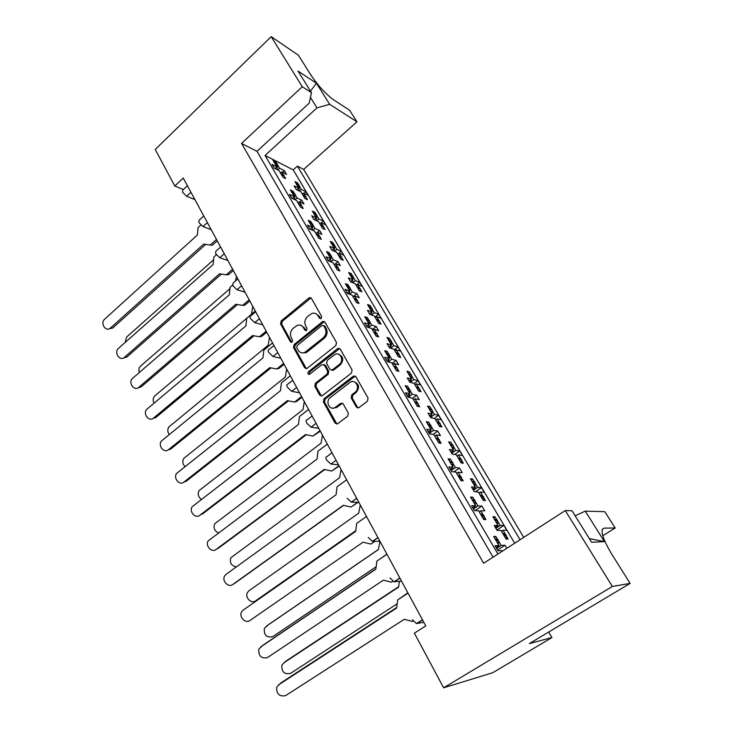 <?xml version="1.0" encoding="UTF-8"?>
<svg xmlns="http://www.w3.org/2000/svg" width="733" height="733" viewBox="0 0 733 733"><rect width="100%" height="100%" fill="white"/><g stroke="black" fill="none" stroke-linecap="round" stroke-linejoin="round"><path stroke-width="1.1" d="M321.201 318.489L321.631 316.39L311.397 298.377L309.546 297.616L308.877 297.983L281.151 320.953L280.556 323.885L290.405 341.825L292.137 342.137L292.568 340.066L291.276 337.73C289.764 334.202 290.405 331.05 293.209 328.274L297.323 325.351C299.934 324.572 301.996 325.37 303.508 327.752L304.809 330.097L306.568 330.4L306.999 328.311L305.688 325.974C304.14 322.428 304.791 319.258 307.631 316.445L311.901 313.44C314.521 312.698 316.583 313.495 318.085 315.85L319.414 318.195L321.201 318.489M356.33 407.026L358.886 407.685L367.444 401.208L368.076 398.111L355.917 376.716L353.517 376.02L324.004 398.834L323.381 401.867L335.073 423.143L337.583 423.811L347.68 416.17L348.312 413.1L343.209 403.929L340.753 403.242L335.164 407.466C329.676 411.112 324.948 401.317 330.326 397.524L350.273 382.186C355.835 378.704 360.499 388.463 355.056 392.274L351.803 394.766L351.171 397.845L356.33 407.026L358.144 407.969M241.551 143.421L256.981 151.328L309.262 103.078L311.433 92.615L298.01 71.064L316.436 83.232L329.676 104.315L356.962 121.815L349.614 110.252L333.68 99.862C325.644 93.998 317.948 85.569 310.572 74.574L298.468 55.305L271.192 36.65L302.262 86.732L241.551 143.421L483.661 563.237L565.271 510.562L612.367 586.464L443.639 687.801L414.365 633.165L425.772 625.927L183.25 178.046L174.802 186.017L183.314 189.563M271.192 36.65L155.222 149.468L174.802 186.017M335.861 345.555L336.484 342.522L324.875 322.089L322.859 321.338L294.125 344.537L293.521 347.497L304.69 367.838L306.843 368.571L335.861 345.555M340.222 349.091L352.097 370L351.474 373.06L322.034 395.884L319.707 395.179L314.796 386.236L315.41 383.222L327.055 374.087L327.669 371.063L324.38 365.171L321.805 364.677L309.528 374.361C307.814 374.343 307.448 373.473 308.428 371.759L337.601 348.615L340.222 349.091M256.981 151.328L493.043 557.181M302.262 86.732L311.433 92.615M575.121 515.785L585.255 511.139L604.395 541.605L591.613 542.255L571.987 510.754L565.271 510.562M523.71 537.381L303.673 169.415L297.396 166.144L520.073 539.735M296.508 183.754L297.488 182.883L298.523 184.615M302.326 194.153L303.535 193.091L305.249 195.995M306.403 197.937L307.448 199.697L304.873 198.469L300.951 191.835L296.251 189.554L294.08 185.861L298.78 188.17L294.904 181.592L297.488 182.883M299.467 191.111L301.364 189.435L305.973 191.689L308.126 195.326L303.535 193.091M299.66 186.548L301.364 189.435M296.874 189.856L298.78 188.17M314.567 214.888L314.329 214.109L316.885 215.291L313.797 213.248L314.897 212.295L315.95 214.082M319.863 223.84L321.1 222.777L322.859 225.764M324.041 227.761L325.113 229.566L322.575 228.439L318.553 221.623L313.916 219.524L311.681 215.731L316.326 217.857L312.34 211.104L314.897 212.295M316.793 220.825L318.873 219.03L323.418 221.109L325.635 224.839L321.1 222.777M317.123 216.061L318.873 219.03M314.228 219.662L316.326 217.857M331.618 243.475L332.764 242.504L333.854 244.336M332.04 250.283L334.34 248.35L330.244 241.414L332.764 242.504M334.34 248.35L329.758 246.407L332.049 250.301L336.621 252.216L340.763 259.216L343.264 260.242L342.164 258.382M337.867 254.333L339.132 253.27L340.946 256.33M334.55 251.346L336.85 249.412L341.331 251.309L343.612 255.148L339.132 253.27M335.054 246.37L336.85 249.412M349.898 274.536L351.125 273.537L352.234 275.416M350.493 281.6L352.848 279.676L348.633 272.548L351.125 273.537M352.848 279.676L348.331 277.935L350.695 281.93L355.193 283.653L359.445 290.836L361.9 291.761L360.773 289.847M356.375 285.65L357.667 284.596L359.527 287.739M352.765 282.727L355.322 280.629L359.729 282.333L362.065 286.273L357.667 284.596M353.471 277.505L355.322 280.629M368.672 306.467L369.982 305.414L371.127 307.347M369.459 313.779L371.86 311.864L367.535 304.543L369.982 305.414M371.86 311.864L367.425 310.334L369.853 314.448L374.279 315.95L378.649 323.345L381.068 324.142L379.905 322.181M375.388 317.829L376.707 316.784L378.622 320.009M371.439 314.988L374.297 312.707L378.631 314.21L381.032 318.25L376.707 316.784M372.401 309.5L374.297 312.707M388.032 339.232L389.37 338.188L390.542 340.176M388.957 346.865L391.413 344.968L386.969 337.437L389.37 338.188M391.413 344.968L387.061 343.658L389.553 347.882L393.896 349.165L398.395 356.769L400.768 357.447L399.567 355.423M394.931 350.915L396.287 349.87L398.248 353.196M390.57 348.184L393.804 345.683L398.065 346.966L400.53 351.125L396.287 349.87M391.853 342.384L393.804 345.683M407.933 372.923L409.307 371.878L410.517 373.922M409.014 380.894L411.525 379.007L406.952 371.264L409.307 371.878M411.525 379.007L407.264 377.935L409.829 382.287L414.081 383.332L418.699 391.147L421.026 391.688L419.798 389.617M415.034 384.935L416.417 383.9L418.442 387.317M410.324 382.26L413.87 379.593L418.039 380.647L420.577 384.917L416.417 383.9M411.864 376.194L413.87 379.593M428.402 407.575L429.813 406.54L431.059 408.647M429.639 415.904L432.223 414.026L427.513 406.064L429.813 406.54M432.223 414.026L428.045 413.201L430.692 417.691L434.843 418.479L439.598 426.524L441.871 426.927L440.606 424.792M435.714 419.945L437.134 418.909L439.214 422.428M430.94 417.086L434.504 414.484L438.581 415.281L441.193 419.688L437.134 418.909M432.443 410.984L434.504 414.484M449.476 443.236L450.914 442.219L452.197 444.381M450.877 451.94L453.516 450.08L448.669 441.88L450.914 442.219M453.516 450.08L449.448 449.521L452.169 454.139L456.228 454.662L461.121 462.954L463.329 463.201L462.028 461.002M456.998 455.972L458.446 454.946L460.59 458.574M452.142 452.93L455.752 450.383L459.719 450.932L462.404 455.459L458.446 454.946M453.626 446.791L455.752 450.383M471.172 479.959L472.648 478.942L473.967 481.178M472.748 489.048L475.451 487.207L470.458 478.759L472.648 478.942M475.451 487.207L471.493 486.932L474.297 491.687L478.237 491.925L483.285 500.465L485.429 500.557L484.092 498.293M478.915 493.062L480.399 492.054L482.607 495.783M473.976 489.846L477.623 487.353L481.489 487.628L484.247 492.292L480.399 492.054M475.433 483.652L477.623 487.353M493.511 517.773L495.022 516.774L496.388 519.074M495.27 527.274L498.046 525.451L492.906 516.747L495.022 516.774M498.046 525.451L494.207 525.479L497.093 530.38L500.914 530.316L506.118 539.112L508.198 539.039L506.815 536.703M501.491 531.278L503.012 530.28L505.294 534.128M496.452 527.87L500.153 525.442L503.901 525.414L506.75 530.225L503.012 530.28M497.89 521.621L500.153 525.442M423.811 622.317L416.426 623.572L412.45 619.697M401.501 581.113L394.052 581.828L389.993 577.934M379.868 541.156L372.364 541.375L368.232 537.463M358.877 502.398L351.336 502.151L347.13 498.22M338.518 464.786L330.94 464.108L326.661 460.15C325.58 457.905 325.663 456.732 326.891 456.632L332.022 452.802M318.745 428.274L311.049 427.174L306.788 423.207C305.78 421.109 305.853 420.009 307.017 419.908L312.093 415.996M299.531 392.806L291.734 391.321L287.501 387.336C286.548 385.375 286.621 384.349 287.721 384.239L292.742 380.253M280.876 358.336L272.969 356.485L268.764 352.491C267.866 350.658 267.939 349.696 268.965 349.586L273.931 345.518M262.735 324.829L254.736 322.63L250.558 318.635C249.715 316.922 249.779 316.015 250.741 315.914L255.652 311.763M245.088 292.247L237.016 289.727L232.856 285.723L233.03 283.158L237.886 278.943M227.926 260.545L219.772 257.714L215.649 253.71L215.795 251.3L220.596 247.021M211.214 229.695L203.004 226.579L198.9 222.566L199.028 220.303L203.783 215.96M194.951 199.66L186.677 196.261L182.599 192.257L182.709 190.131L187.41 185.724M274.774 162.552L275.718 161.691L276.744 163.432M280.492 173.052L281.738 171.925L283.451 174.839M284.596 176.79L285.632 178.559L282.938 177.23L279.035 170.578L274.133 168.123L271.961 164.421L276.882 166.895L273.015 160.307L275.718 161.691M277.743 169.928L279.585 168.26L284.395 170.688L286.539 174.335L281.738 171.925M277.88 165.365L279.585 168.26M275.031 168.572L276.882 166.895M292.009 192.128L293.053 191.194L294.107 192.99M297.955 202.83L299.229 201.712L300.988 204.699M302.17 206.715L303.233 208.529L300.576 207.292L296.572 200.457L291.716 198.176L289.489 194.382L294.354 196.682L290.378 189.911L293.053 191.194M295.005 199.724L297.021 197.947L301.776 200.201L303.984 203.948L299.229 201.712M295.271 194.978L297.021 197.947M292.33 198.469L294.354 196.682M309.702 222.511L310.856 221.503L311.937 223.345M310.077 229.191L312.295 227.276L308.217 220.321L310.856 221.503M312.295 227.276L307.503 225.159L309.784 229.072L314.576 231.161L318.699 238.188L321.32 239.306L320.22 237.446M315.905 233.424L317.206 232.315L319.011 235.385M312.716 230.345L314.933 228.439L319.625 230.51L321.888 234.358L317.206 232.315M313.138 225.388L314.933 228.439M327.935 253.673L329.154 252.647L330.262 254.543M328.32 260.756L330.739 258.722L326.551 251.575L329.154 252.647M330.739 258.722L326.011 256.807L328.366 260.82L333.084 262.716L337.317 269.936L339.901 270.944L338.774 269.029M334.349 264.86L335.677 263.752L337.528 266.913M330.885 261.837L333.341 259.775L337.968 261.654L340.295 265.603L335.677 263.752M331.499 256.642L333.341 259.775M346.654 285.723L347.955 284.661L349.1 286.603M347.222 293.072L349.705 291.047L345.39 283.698L347.955 284.661M349.705 291.047L345.051 289.343L347.46 293.475L352.115 295.152L356.467 302.582L359.005 303.471L357.851 301.501M353.297 297.186L354.662 296.077L356.568 299.321M349.522 294.217L352.261 291.991L356.815 293.658L359.207 297.717L354.662 296.077M350.365 288.756L352.261 291.991M365.914 318.681L367.297 317.572L368.47 319.57M366.665 326.304L369.203 324.298L364.768 316.729L367.297 317.572M369.203 324.298L364.631 322.813L367.114 327.065L371.686 328.521L376.166 336.154L378.659 336.923L377.468 334.899M372.795 330.418L374.187 329.319L376.148 332.654M368.635 327.55L371.723 325.113L376.194 326.561L378.649 330.739L374.187 329.319M369.771 321.796L371.723 325.113M385.769 352.527L387.18 351.437L388.389 353.489M386.676 360.499L389.269 358.501L384.706 350.722L387.18 351.437M389.269 358.501L384.779 357.264L387.336 361.635L391.816 362.853L396.434 370.715L398.88 371.347L397.653 369.258M392.851 364.613L394.281 363.513L396.296 366.949M388.233 361.882L391.734 359.188L396.122 360.407L398.66 364.704L394.281 363.513M389.727 355.771L391.734 359.188M406.201 387.363L407.649 386.282L408.895 388.398M407.264 395.701L409.921 393.713L405.221 385.705L407.649 386.282M409.921 393.713L405.523 392.723L408.162 397.231L412.551 398.193L417.297 406.284L419.688 406.778L418.433 404.625M413.494 399.797L414.951 398.715L417.031 402.252M408.702 396.965L412.34 394.262L416.637 395.224L419.239 399.65L414.951 398.715M410.269 390.744L412.34 394.262M427.238 423.234L428.723 422.153L430.005 424.334M428.466 431.939L431.187 429.969L426.349 421.722L428.723 422.153M431.187 429.969L426.89 429.254L429.602 433.89L433.89 434.577L438.783 442.915L441.119 443.263L439.827 441.046M434.742 436.034L436.245 434.962L438.389 438.6M429.886 433.011L433.551 430.372L437.748 431.077L440.432 435.631L436.245 434.962M431.425 426.753L433.551 430.372M448.898 460.168L450.429 459.096L451.748 461.341M450.309 469.276L453.095 467.324L448.11 458.821L450.429 459.096M453.095 467.324L448.908 466.884L451.711 471.676L455.88 472.07L460.929 480.665L463.201 480.848L461.863 478.567M456.641 473.362L458.18 472.29L460.379 476.047M451.693 470.146L455.404 467.562L459.49 467.993L462.257 472.684L458.18 472.29M453.205 463.833L455.404 467.562M471.227 498.229L472.794 497.166L474.15 499.485M472.812 507.749L475.68 505.825L470.54 497.056L472.794 497.166M475.68 505.825L471.603 505.688L474.489 510.626L478.548 510.718L483.753 519.578L485.961 519.587L484.577 517.241M479.199 511.826L480.775 510.773L483.056 514.639M474.169 508.418L477.916 505.898L481.893 506.027L484.742 510.864L480.775 510.773M475.662 502.05L477.916 505.898M494.244 537.463L495.847 536.419L497.249 538.801M496.021 547.423L498.962 545.517L493.666 536.483L495.847 536.419M498.962 545.517L495.013 545.709L497.991 550.795L501.922 550.565L502.297 551.207M497.331 547.881L501.134 545.416L504.982 545.233L506.787 548.311M498.797 541.449L501.134 545.416M443.639 687.801L492.732 672.729L551.922 637.554L548.687 632.038M497.918 554.038L265.062 155.469L293.227 169.891L514.667 543.226M612.367 586.464L630.114 583.395L529.345 643.592L551.922 637.554M602.746 535.759L615.189 527.998L604.826 511.698L585.255 511.139M356.962 121.815L303.673 169.415M329.676 104.315L316.958 107.879L310.444 97.397M265.062 155.469L316.958 107.879M293.227 169.891L297.396 166.144M282.562 172.337L284.395 170.688M304.076 193.356L305.973 191.689M299.77 201.969L301.776 200.201M317.416 232.407L319.625 230.51M334.266 264.732L337.968 261.654M353.031 296.728L356.815 293.658M372.318 329.612L376.194 326.561M392.164 363.44L396.122 360.407M412.578 398.239L416.637 395.224M433.056 434.449L437.748 431.077M453.901 471.887L459.49 467.993M475.03 510.635L481.893 506.027M497.551 550.043L504.982 545.233M321.347 222.896L323.418 221.109M337.831 254.25L341.331 251.309M356.146 285.265L359.729 282.333M374.966 317.114L378.631 314.21M394.308 349.861L398.065 346.966M414.191 383.524L418.039 380.647M434.321 418.378L438.581 415.281M454.698 454.46L459.719 450.932M475.415 491.751L481.489 487.628M496.882 530.023L503.901 525.414M615.189 527.998L604.102 528.154C599.851 529.657 602.334 538.214 611.551 553.827L630.114 583.395M604.395 541.605L589.341 538.599M310.48 91.075L316.436 83.232M320.697 318.754L319.212 316.198L315.657 313.577M300.997 325.425L304.653 328.082L306.11 330.647M311.039 297.928L282.324 321.292L281.729 324.215L291.734 342.366M324.444 321.576L295.289 344.831L294.684 347.79L306.385 368.708M323.72 325.782L321.924 325.479L297.149 345.545L296.718 347.625L298.093 350.108C299.705 352.665 301.914 353.443 304.69 352.463L323.161 337.904C326.057 335.082 326.716 331.875 325.131 328.274L323.72 325.782L324.838 326.112L323.555 325.553M301.996 352.875L305.844 352.747L307.264 351.886L306.119 351.602M324.838 326.112L326.258 328.604C327.843 332.196 327.184 335.402 324.288 338.215L307.264 351.886M323.83 364.558L325.507 365.437L328.796 371.329L328.173 374.343L316.555 383.46L315.932 386.465L321.485 396.086M339.7 348.505L309.573 372.016L309.381 374.416M339.269 364.503C344.391 360.838 340.414 351.538 334.999 354.415L327.239 360.379L326.625 363.403L329.923 369.295L332.186 370.009L339.269 364.503L340.378 364.777C343.979 360.022 343.401 356.531 338.637 354.286M331.609 370.192L333.304 370.275L332.516 369.799M340.378 364.777L333.634 370.064M354.176 381.811C359.197 384.046 359.857 387.61 356.156 392.503L352.903 394.995L352.271 398.056L357.42 407.227M332.535 408.171L336.291 407.667L336.768 407.337L335.65 407.136M342.513 403.214L336.768 407.337M355.303 376.056L325.131 399.054L324.517 402.069L336.942 424.077M200.815 225.049L198.075 227.542L197.351 235.018L104.572 319.267C100 323.061 105.625 332.113 110.197 328.292L203.673 244.135L210.224 245.042L216.492 239.434M110.472 328.063L112.717 328.017L109.428 328.76M275.177 163.99L274.041 162.057M274.948 163.23L277.651 164.604L277.257 163.935L274.554 162.561M281.903 175.462L281.664 174.683L284.358 176.021L280.748 173.501M281.664 174.683L281.27 174.014M277.651 164.604L277.111 169.607M281.096 173.776L283.964 175.352M284.358 176.021L284.395 177.945M274.417 162.359L277.257 163.935M210.224 245.042L212.478 245.088L217.243 240.818M112.983 327.788L205.689 244.41M213.587 259.812L126.635 337.033L125.096 342.513M297.076 185.275L295.93 183.332M296.838 184.505L299.43 185.788L296.444 183.846M303.829 196.701L303.59 195.931L306.165 197.177L305.771 196.508L302.674 194.749M303.59 195.931L303.196 195.262M299.43 185.788L298.881 190.827M302.986 194.987L305.771 196.508M306.165 197.177L306.192 199.101M296.315 183.653L299.037 185.128M216.345 254.809L213.871 257.008L213.12 264.531L118.444 348.404C113.624 352.326 119.827 361.662 124.399 357.374L219.543 273.812L226.222 274.811L232.618 269.222M124.427 357.347L126.901 356.989L123.565 357.942M292.604 193.695L291.432 191.707M292.366 192.916L295.033 194.19L294.639 193.512L291.963 192.229M299.513 205.478L299.266 204.681L301.932 205.927L298.331 203.462M299.266 204.681L298.862 203.994M295.033 194.19L294.455 199.468M298.615 203.673L301.52 205.24M301.932 205.927L301.941 207.925M291.835 192.046L294.639 193.512M226.222 274.811L228.439 274.738L233.305 270.486M124.399 357.374L126.901 356.989L221.384 274.087M232.563 285.091L230.089 287.235L229.301 294.831L132.508 378.402C127.817 382.443 134.166 391.624 138.739 387.372L235.834 304.277L242.641 305.368L249.174 299.797M138.739 387.372L141.203 386.859L138.061 387.849M310.499 224.216L309.299 222.163M310.251 223.409L312.89 224.591L312.487 223.886L309.839 222.713M317.6 236.319L317.352 235.504L319.973 236.64L319.561 235.934L316.381 234.248M317.352 235.504L316.931 234.798M312.89 224.591L312.258 230.153M316.592 234.395L319.561 235.934M319.973 236.64L319.973 238.729M309.72 222.539L312.487 223.886M242.641 305.368L244.822 305.166L249.788 300.933M141.203 386.859L237.492 304.543M255.276 311.058L246.728 318.278L245.912 325.928L146.847 409.252C142.459 413.494 148.909 422.263 153.408 418.149L252.555 335.549L259.5 336.731L266.18 331.197M153.408 418.149L155.845 417.517L152.931 418.497M328.897 255.57L327.66 253.471M328.641 254.754L331.243 255.817L328.219 254.03M336.19 268.012L335.934 267.188L338.518 268.205L338.096 267.481L334.944 265.887M335.934 267.188L335.503 266.455M331.243 255.817L330.473 261.672M335.054 265.96L338.096 267.481M338.518 268.205L338.49 270.395M328.118 253.875L330.821 255.102M259.5 336.731L261.635 336.401L266.72 332.196M155.845 417.517L254.021 335.796M272.557 342.98L263.825 350.154L262.973 357.869L161.562 440.909C157.476 445.307 164.009 453.69 168.453 449.723L269.735 367.664L276.817 368.956L283.644 363.449M168.453 449.723L170.862 448.953L168.205 449.906M347.809 287.812L346.535 285.65M347.543 286.969L350.108 287.922L347.103 286.227M355.303 300.603L355.038 299.751L357.585 300.658L354.021 298.413L357.145 299.916M355.038 299.751L354.598 299.009M350.108 287.922L349.183 294.098M357.585 300.658L357.521 302.949M347.021 286.099L349.668 287.189M276.817 368.956L278.906 368.479L284.102 364.292M170.862 448.953L270.99 367.893M290.314 375.772L281.38 382.901L280.501 390.68L176.671 473.381C172.906 477.925 179.503 485.933 183.882 482.112L287.382 400.658L294.611 402.05L301.584 396.59M186.264 481.205L183.873 482.122L186.264 481.205L288.417 400.859M367.251 320.962L365.941 318.736M366.976 320.11L369.496 320.935L369.056 320.174L366.537 319.341M374.966 334.12L374.691 333.258L377.193 334.037L376.744 333.268L373.647 331.875M374.691 333.258L374.242 332.489M369.496 320.935L369.734 322.493L368.415 327.477M373.619 331.829L376.744 333.268M377.193 334.037L377.083 336.438M366.463 319.24L369.056 320.174M294.611 402.05L296.654 401.437L301.959 397.277M308.566 409.481L299.43 416.564L298.505 424.407L192.202 506.705C188.738 511.377 195.39 519.037 199.724 515.354L305.514 434.568L312.89 436.08L320.028 430.647M199.724 515.354L200.265 515.116M387.262 355.074L385.915 352.784M386.978 354.195L389.452 354.9L388.994 354.112L386.52 353.416M395.197 368.617L394.922 367.728L397.368 368.378L396.91 367.59L393.841 366.298M394.922 367.728L394.455 366.94M389.452 354.9L389.69 356.485L388.178 361.864M393.795 366.216L396.91 367.59M397.368 368.378L397.204 370.916M386.465 353.324L388.994 354.112M312.89 436.08L320.312 431.178M202.079 514.3L306.312 434.733M327.33 444.143L317.985 451.161L317.022 459.069L208.163 540.917C204.993 545.682 211.7 553.039 215.997 549.484L324.16 469.432L331.692 471.053L338.994 465.675M215.997 549.484L217.105 548.898M407.85 390.185L406.467 387.83M407.566 389.287L409.985 389.846L409.509 389.04L407.09 388.481M416.032 404.13L415.739 403.214L418.14 403.727L417.663 402.912L414.631 401.739M415.739 403.214L415.263 402.399M409.985 389.846L409.811 393.52M409.747 393.85L408.51 397.304M414.548 401.611L417.663 402.912M418.14 403.727L417.883 406.403M407.026 388.371L409.509 389.04M331.692 471.053L339.187 466.023M218.306 548.275L324.701 469.551M346.636 479.794L337.07 486.758L336.071 494.729L225.984 574.406L224.573 576.046C221.696 580.893 228.43 587.958 232.7 584.54L343.337 505.294L351.025 507.044L357.594 502.362M232.7 584.54L234.386 583.514M429.062 426.34L427.632 423.912M428.759 425.415L431.123 425.827L430.637 425.003L428.274 424.581M437.482 440.698L437.18 439.763L439.525 440.121L439.03 439.287L436.043 438.242M437.18 439.763L436.685 438.92M431.123 425.827L430.958 429.575M430.821 430.244L429.483 433.689M435.851 437.922L439.03 439.287M439.525 440.121L439.149 442.97M428.063 424.288L430.637 425.003M351.025 507.044L357.896 502.371M234.972 583.156L343.612 505.358M229.933 288.683L140.544 366.106C138.867 367.838 138.464 369.973 139.325 372.511M314.329 214.109L313.394 212.9M321.503 226.625L321.256 225.837L323.803 226.983L323.4 226.295L320.312 224.61M321.256 225.837L320.852 225.15M316.885 215.291L316.289 220.596M320.568 224.793L323.4 226.295M323.803 226.983L323.812 228.989M235.568 280.959L236.447 276.295M246.728 318.296L154.626 396.067C152.895 398.147 152.702 400.511 154.049 403.159M332.535 245.298L331.325 243.255M332.287 244.501L334.807 245.582L331.875 243.796M339.654 257.356L339.406 256.55L341.908 257.585L341.496 256.88L338.435 255.286M339.406 256.55L338.985 255.844M334.807 245.582L334.129 251.172M338.6 255.396L341.496 256.88M341.908 257.585L341.899 259.684M331.765 243.64L334.395 244.886M251.511 314.237L252.757 306.412M269.497 337.317L268.205 345.234L169.076 426.78C167.316 429.245 167.381 431.819 169.268 434.504M350.988 276.533L349.751 274.435M350.731 275.718L353.214 276.689L352.793 275.974L350.31 275.003M358.309 288.921L358.052 288.106L360.517 289.031L357.053 286.805M358.052 288.106L357.622 287.382M353.214 276.689L352.399 282.581M357.118 286.841L360.086 288.307M360.517 289.031L360.471 291.221M350.218 274.866L352.793 275.974M286.676 369.056L285.348 377.019L183.91 458.281C182.151 461.185 182.526 463.943 185.018 466.545M369.954 308.639L368.681 306.486M369.698 307.805L372.135 308.666L371.704 307.933L369.258 307.072M377.486 321.375L377.211 320.532L379.639 321.347L376.194 319.194M377.211 320.532L376.771 319.79M372.135 308.666L372.364 310.178L371.164 314.897M376.185 319.176L379.199 320.605M379.639 321.347L379.557 323.647M369.185 306.953L371.704 307.933M304.323 401.647L302.949 409.674L199.129 490.579C197.424 494.015 198.167 496.928 201.364 499.32M389.461 341.651L388.151 339.434M389.186 340.799L391.578 341.532L391.138 340.772L388.737 340.039M397.194 354.745L396.919 353.883L399.293 354.57L398.844 353.801L395.866 352.5M396.919 353.883L396.461 353.114M391.578 341.532L391.816 343.071L390.442 348.148M395.829 352.436L398.844 353.801M399.293 354.57L399.164 356.989M388.673 339.938L391.138 340.772M322.456 435.136L321.036 443.218L214.769 523.719C213.175 527.824 214.384 530.857 218.397 532.809M409.509 375.598L408.162 373.317M409.234 374.719L411.579 375.323L411.121 374.554L408.767 373.94M417.471 389.067L417.187 388.188L419.514 388.737L416.106 386.758M417.187 388.188L416.72 387.4M411.579 375.323L411.424 378.833M411.36 379.126L410.251 382.388M416.042 386.648L419.047 387.949M419.514 388.737L419.313 391.294M408.721 373.857L411.121 374.554M341.092 469.551L339.626 477.687L230.84 557.731C229.475 562.834 231.326 565.885 236.383 566.884M430.143 410.517L428.759 408.171M429.859 409.628L432.149 410.095L431.682 409.298L429.382 408.822M438.334 424.38L438.041 423.482L440.313 423.894L439.837 423.088L436.932 422.006M438.041 423.482L437.564 422.666M432.149 410.095L432.003 413.659M431.874 414.282L430.637 417.599M436.813 421.805L439.837 423.088M440.313 423.894L440.02 426.606M429.226 408.593L431.682 409.298M366.509 516.481L356.705 523.371L355.67 531.416L243.026 610.222L241.45 612.128C238.839 617.03 245.619 623.847 249.861 620.549L363.064 542.191L370.925 544.069L374.93 541.311M450.905 463.577L449.43 461.075M450.593 462.633L452.902 462.889L452.398 462.037L450.089 461.781M459.582 478.374L459.27 477.421L461.552 477.623L461.048 476.752L458.757 476.551L458.098 475.845M459.27 477.421L458.757 476.551M452.902 462.889L452.737 466.701M452.518 467.727L451.262 470.916M457.777 475.305L461.048 476.752M461.552 477.623L460.91 480.637M449.705 461.286L452.398 462.037M262.35 645.663L258.813 649.191C258.419 656.053 261.315 658.839 267.499 657.556L383.377 580.17L391.413 582.185L392.796 581.269M473.417 501.958L471.905 499.384L474.819 500.208L472.583 500.108M473.097 500.987L475.341 501.088L474.819 500.208M482.36 517.214L482.039 516.234L484.256 516.261L483.734 515.372L481.517 515.345L480.83 514.603M482.039 516.234L481.517 515.345M475.341 501.088L475.176 504.964M474.883 506.356L473.701 509.279M480.372 513.824L483.734 515.372M484.256 516.261L483.643 519.404M386.896 554.139L376.918 561.075L386.96 554.258M376.918 561.075L375.837 569.175L260.545 647.037M262.753 645.361L375.864 568.955M279.786 683.825L276.68 687.288C276.506 694.096 279.493 696.863 285.632 695.617L404.295 619.284L412.514 621.447L413.247 620.97M496.626 541.54L495.068 538.874M496.296 540.542L498.477 540.459L497.936 539.552L495.765 539.625M498.477 540.459L498.312 544.408M497.945 546.177L496.846 548.825M494.949 538.682L497.936 539.552M407.841 592.823L397.735 599.887L408.024 593.153M397.735 599.887L396.608 608.06L278.549 684.888M280.721 683.019L396.681 607.52M360.251 504.936L358.73 513.137L248.854 590.853L247.36 592.63C244.703 597.432 251.346 604.157 255.524 600.877L355.752 530.71M255.524 600.877L257.494 599.567M451.381 446.47L449.952 444.051M451.088 445.554L453.324 445.875L452.838 445.05L450.593 444.729M459.82 460.745L459.509 459.82L461.726 460.086L461.24 459.252L458.372 458.299M459.509 459.82L459.023 458.977M453.324 445.875L453.177 449.503M452.976 450.465L451.812 453.535M458.125 457.887L461.24 459.252M461.726 460.086L461.286 462.972M450.273 444.317L452.838 445.05M257.668 599.447L355.743 530.802M267.911 625.038L264.338 628.465C263.871 635.199 266.684 637.93 272.768 636.647L376.166 566.71M473.252 483.487L471.786 480.995M472.941 482.543L475.121 482.717L474.618 481.865L472.437 481.691M481.938 498.183L481.627 497.24L483.78 497.35L483.267 496.488L481.114 496.378L480.454 495.673M481.627 497.24L481.114 496.378M475.121 482.717L474.975 486.4M474.709 487.711L473.61 490.524M480.078 495.041L483.267 496.488M483.78 497.35L483.221 500.364M471.924 481.105L474.618 481.865M379.437 541.678L379.96 541.33L378.384 549.585L265.987 626.431M268.122 624.883L378.402 549.475M284.935 661.881L281.802 665.271C281.545 671.95 284.45 674.662 290.497 673.398L397.194 603.763M495.783 521.621L494.262 519.056M495.462 520.659L497.579 520.668L497.056 519.789L494.94 519.779M504.735 536.767L504.405 535.796L506.494 535.741L505.972 534.852L503.883 534.907L503.195 534.174M504.405 535.796L503.883 534.907M497.579 520.668L497.432 524.416M497.084 526.083L496.067 528.63M502.691 533.312L505.972 534.852M506.494 535.741L505.935 538.801M494.216 518.964L497.056 519.789M399.403 581.324L398.605 587.096L283.598 662.989M285.678 661.267L398.67 586.684M190.956 192.275L186.677 196.261M207.375 222.594L203.004 226.579M224.243 253.755L219.772 257.714M241.588 285.778L237.016 289.727M259.418 318.708L254.736 322.63M277.761 352.582L272.969 356.485M296.636 387.445L291.734 391.321M316.07 423.335L311.049 427.174M336.081 460.297L330.94 464.108M356.705 498.385L351.437 502.16M377.971 537.655L372.556 541.385M399.897 578.154L394.345 581.837M422.529 619.935L416.83 623.572M602.324 529.281L604.102 528.154M319.212 316.198L318.085 315.85M305.954 330.418L304.809 330.097M304.653 328.082L303.508 327.752M291.569 342.128L290.405 341.825M281.729 324.215L280.556 323.885M282.324 321.292L281.151 320.953M310.013 298.368L308.877 297.983M320.541 318.543L319.414 318.195M305.844 368.103L304.69 367.838M294.684 347.79L293.521 347.497M295.289 344.831L294.125 344.537M323.436 321.998L322.309 321.659M324.288 338.215L323.161 337.904M326.258 328.604L325.131 328.274M320.843 395.399L319.707 395.179M315.932 386.465L314.796 386.236M316.555 383.46L315.41 383.222M328.173 374.343L327.055 374.087M328.796 371.329L327.669 371.063M325.507 365.437L324.38 365.171M309.573 372.016L308.428 371.759M338.71 348.917L337.601 348.615M352.271 398.056L351.171 397.845M352.903 394.995L351.803 394.766M356.156 392.503L355.056 392.274M341.679 403.581L340.57 403.37M336.19 423.317L335.073 423.143M324.517 402.069L323.381 401.867M325.131 399.054L324.004 398.834M354.351 376.45L353.251 376.194M277.844 166.015L275.736 164.943M299.623 187.181L297.625 186.2M295.234 195.629L293.154 194.639M313.101 226.048L311.039 225.141M331.453 257.31L329.429 256.486M350.328 289.443L348.331 288.71M369.734 322.493L367.764 321.851M389.69 356.485L387.766 355.945M408.034 397.02L408.602 397.139M410.233 391.468L408.345 391.037M435.933 438.059L437.757 438.343M429.19 433.185L429.749 433.267M431.389 427.486L429.547 427.165M316.482 214.604L313.926 213.422M317.087 216.711L315.108 215.804M335.018 247.03L333.066 246.196M353.434 278.174L351.519 277.422M372.364 310.178L370.477 309.518M391.816 343.071L389.965 342.503M411.818 376.899L410.013 376.432M436.841 421.86L438.6 422.181M432.406 411.699L430.628 411.341M457.96 475.607L459.738 475.772M450.978 470.43L451.519 470.485M453.168 464.585L451.372 464.383M480.665 514.309L482.387 514.346M473.436 508.821L473.967 508.83M475.625 502.811L473.875 502.746M496.589 548.394L497.102 548.366M498.77 542.228L497.075 542.292M458.253 458.098L459.967 458.308M453.59 447.515L451.858 447.267M480.298 495.416L481.966 495.499M475.396 484.385L473.71 484.266M503.012 533.862L504.634 533.826M497.863 522.372L496.223 522.372M351.336 502.151L356.678 498.33M372.364 541.375L377.907 537.546M394.052 581.828L399.815 577.998M416.426 623.572L422.419 619.751M310.682 298.001L309.546 297.616M323.986 321.677L322.859 321.338M305.844 352.747L304.69 352.463M333.304 370.275L332.186 370.009M339.132 348.661L338.014 348.358M336.291 407.667L335.164 407.466M341.862 403.452L340.753 403.242M354.616 376.276L353.517 376.02M112.717 328.017L110.197 328.292M484.101 518.964L483.386 518.955M483.551 500.062L483.029 500.034M506.421 538.306L505.651 538.334"/></g></svg>
